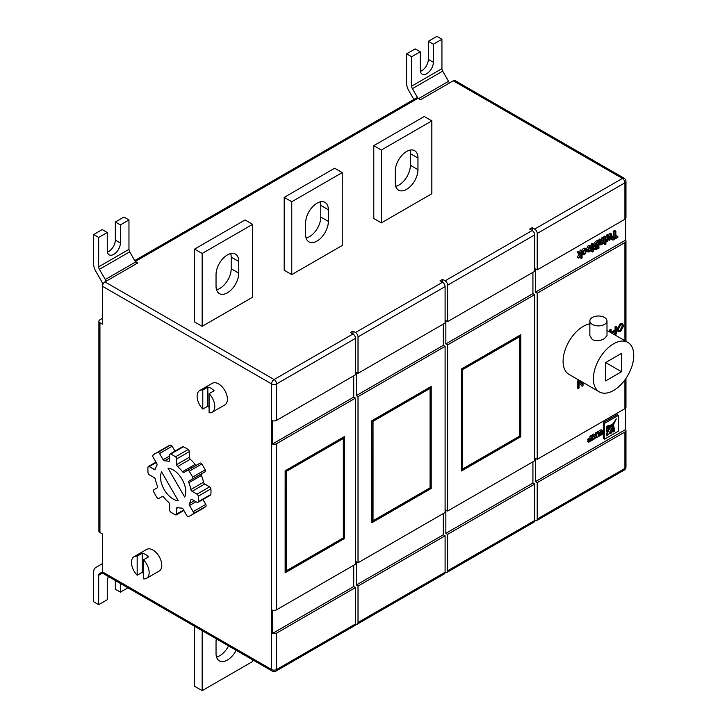 <?xml version="1.0" encoding="UTF-8"?>
<svg xmlns="http://www.w3.org/2000/svg" width="727" height="727" viewBox="0 0 727 727"><rect width="100%" height="100%" fill="white"/><g stroke="black" fill="none" stroke-linecap="round" stroke-linejoin="round"><path stroke-width="1.09" d="M106.16 281.213A10.705 6.179 -120 0 0 105.288 279.513L99.408 269.326A3.571 2.063 60 0 1 98.672 266.845L98.672 237.447L107.251 232.495L107.251 250.561A9.278 5.362 120 0 0 109.177 254.813A9.278 5.362 120 0 0 113.821 254.35A9.278 5.362 120 0 0 120.382 242.982L120.382 224.916L115.329 221.999L115.329 240.074A9.278 5.362 -60 0 1 108.768 251.433A9.278 5.362 -60 0 1 107.396 252.06M120.382 224.916L128.961 219.963L123.917 217.046L115.329 221.999M136.449 263.728A10.705 6.179 -120 0 0 135.576 262.02L129.697 251.842A3.571 2.063 60 0 1 128.961 249.352L128.961 219.963M107.251 232.495L102.207 229.578L93.629 234.53L98.672 237.447M102.462 318.326L99.935 319.78A3.571 2.063 0 0 0 98.89 321.243A3.571 2.063 0 0 0 99.935 322.697L102.462 324.151L102.462 284.057A3.571 2.063 -120 0 0 101.716 281.567L95.846 271.389A10.705 6.179 60 0 1 93.629 263.928L93.629 234.53M99.408 573.648L102.462 571.885L99.408 573.648A3.571 2.063 -120 0 0 98.672 575.275L98.672 604.673L107.251 599.72L107.251 581.645A9.278 5.362 -60 0 1 108.468 576.556M98.672 604.673L93.629 601.756L93.629 572.367A10.705 6.179 -120 0 1 95.846 567.46L101.716 564.07A3.571 2.063 60 0 0 102.462 562.434L102.462 534L99.935 532.537A3.571 2.063 180 0 1 98.89 531.083L98.89 321.243M115.329 580.528L115.329 589.224L120.382 592.141L127.916 587.789M120.382 583.436L120.382 592.141M532.173 227.615L529.647 229.069L532.173 230.523L532.173 227.615L534.699 229.069L622.403 178.433L453.294 80.797L420.488 99.735L417.961 98.281L412.391 88.63A3.571 2.063 60 0 1 411.655 86.149L411.655 56.751L420.233 51.799L420.233 69.865A9.278 5.362 120 0 0 422.151 74.118A9.278 5.362 120 0 0 426.794 73.654A9.278 5.362 120 0 0 433.356 62.286L433.356 44.22L428.312 41.303L428.312 59.378A9.278 5.362 -60 0 1 421.742 70.737A9.278 5.362 -60 0 1 420.379 71.364M433.356 44.22L441.934 39.267L436.891 36.35L428.312 41.303M449.422 83.032A10.705 6.179 -120 0 0 448.559 81.324L442.679 71.146A3.571 2.063 60 0 1 441.934 68.656L441.934 39.267M420.233 51.799L415.181 48.882L406.602 53.834L411.655 56.751M413.872 99.435L408.819 90.693A10.705 6.179 60 0 1 406.602 83.232L406.602 53.834M589.861 320.952L589.861 335.61L592.369 339.654C596.413 341.208 600.447 340.854 604.482 338.582L606.99 335.61L606.99 320.952A8.57 4.944 0 0 0 604.482 317.454A8.57 4.944 0 0 0 595.149 316.381A8.57 4.944 0 0 0 589.861 320.952A8.57 4.944 0 0 0 592.369 324.442A8.57 4.944 0 0 0 601.702 325.514A8.57 4.944 0 0 0 606.99 320.952M202.788 390.035L207.84 387.118A12.495 7.215 -120 0 1 210.994 388.273A12.495 7.215 -120 0 1 214.147 390.762L209.094 393.68L209.094 412.736A12.495 7.215 -120 0 0 212.193 412.209L224.807 404.921A12.495 7.215 -120 0 0 226.724 394.906A12.495 7.215 -120 0 0 218.563 383.901A12.495 7.215 -120 0 0 212.32 383.283L199.698 390.563A12.495 7.215 -120 0 0 202.788 409.092L202.788 390.035A12.495 7.215 -120 0 0 199.698 390.563M212.193 412.209A12.495 7.215 -120 0 0 209.094 393.68M134.068 556.691A12.495 7.215 -120 0 1 137.167 556.164L142.21 553.247A12.495 7.215 60 0 1 145.364 554.401A12.495 7.215 60 0 1 148.526 556.891L143.473 559.808L143.473 578.865A12.495 7.215 -120 0 0 146.563 578.328L159.186 571.049A12.495 7.215 -120 0 0 161.103 561.035A12.495 7.215 -120 0 0 152.943 550.03A12.495 7.215 -120 0 0 146.69 549.403L134.068 556.691A12.495 7.215 -120 0 0 137.167 575.221L142.21 572.303A12.495 7.215 60 0 0 143.473 573.467M146.563 578.328A12.495 7.215 -120 0 0 143.473 559.808M191.819 467.888A17.848 10.305 -120 0 0 190.919 466.852M184.667 497.014A17.848 10.305 -120 0 0 173.135 469.878A17.848 10.305 -120 0 0 168.019 468.179L184.667 497.014M187.511 470.378L184.04 472.377A1.781 1.027 60 0 1 182.504 471.714A25.881 14.94 -120 0 0 177.615 466.552A1.781 1.027 60 0 1 176.661 464.589L176.661 458.928A1.781 1.027 -120 0 0 175.525 456.82A35.696 20.61 -120 0 0 173.135 455.302A35.696 20.61 -120 0 0 170.736 454.057A1.781 1.027 -120 0 0 169.964 454.03A1.781 1.027 -120 0 0 169.6 454.848L169.6 460.509A1.781 1.027 60 0 1 169.227 461.327A1.781 1.027 60 0 1 168.646 461.372A25.881 14.94 -120 0 0 164.611 460.827A1.781 1.027 60 0 1 163.139 459.718L159.549 453.503A1.781 1.027 -120 0 0 158.659 452.557A1.781 1.027 -120 0 0 157.895 452.421A35.696 20.61 -120 0 0 155.287 453.539A35.696 20.61 -120 0 0 153.006 455.238A1.781 1.027 -120 0 0 153.124 457.21L156.714 463.426A1.781 1.027 60 0 1 156.932 465.262A25.881 14.94 -120 0 0 155.387 469.024A1.781 1.027 60 0 1 155.06 469.506A1.781 1.027 60 0 1 154.169 469.424L149.262 466.589A1.781 1.027 -120 0 0 148.372 466.498A1.781 1.027 -120 0 0 148.008 467.179A35.696 20.61 -120 0 0 148.008 472.704A1.781 1.027 -120 0 0 149.262 474.749L154.169 477.584A1.781 1.027 60 0 1 155.387 479.384A25.881 14.94 -120 0 0 157.414 486.199A1.781 1.027 60 0 1 157.223 487.862L153.751 489.871A1.781 1.027 -120 0 0 153.67 491.779A35.696 20.61 -120 0 0 157.05 497.641A1.781 1.027 -120 0 0 158.75 498.522L162.221 496.523A1.781 1.027 60 0 1 163.112 496.605A1.781 1.027 60 0 1 163.757 497.186A25.881 14.94 -120 0 0 168.646 502.348A1.781 1.027 60 0 1 169.6 504.311L169.6 509.972A1.781 1.027 -120 0 0 170.736 512.081A35.696 20.61 -120 0 0 175.525 514.843A1.781 1.027 -120 0 0 176.297 514.87A1.781 1.027 -120 0 0 176.661 514.053L176.661 508.391A1.781 1.027 60 0 1 177.034 507.573A1.781 1.027 60 0 1 177.615 507.528A25.881 14.94 -120 0 0 181.65 508.073A1.781 1.027 60 0 1 182.232 508.237A1.781 1.027 60 0 1 183.131 509.182L186.712 515.398A1.781 1.027 -120 0 0 188.366 516.479A35.696 20.61 -120 0 0 190.983 515.361A35.696 20.61 -120 0 0 193.255 513.662A1.781 1.027 -120 0 0 193.137 511.69L189.556 505.474A1.781 1.027 60 0 1 189.329 503.638A25.881 14.94 -120 0 0 190.874 499.876A1.781 1.027 60 0 1 191.201 499.394A1.781 1.027 60 0 1 192.092 499.476L196.999 502.312A1.781 1.027 -120 0 0 197.889 502.402A1.781 1.027 -120 0 0 198.262 501.721A35.696 20.61 -120 0 0 198.262 496.196A1.781 1.027 -120 0 0 196.999 494.151L192.092 491.316A1.781 1.027 60 0 1 190.874 489.507A25.881 14.94 -120 0 0 188.847 482.701A1.781 1.027 60 0 1 189.038 481.038L192.51 479.029A1.781 1.027 -120 0 0 192.591 477.121A35.696 20.61 -120 0 0 189.211 471.26A1.781 1.027 -120 0 0 188.402 470.469A1.781 1.027 -120 0 0 187.511 470.378L200.134 463.09A1.781 1.027 -120 0 1 201.025 463.181A1.781 1.027 -120 0 1 201.824 463.98A35.696 20.61 -120 0 1 205.205 469.833A1.781 1.027 -120 0 1 205.132 471.75L201.661 473.75A1.781 1.027 60 0 0 201.47 475.413A25.881 14.94 -120 0 1 203.487 482.228A1.781 1.027 60 0 0 204.714 484.028L209.621 486.863A1.781 1.027 -120 0 1 210.875 488.907A35.696 20.61 -120 0 1 210.875 494.433A1.781 1.027 -120 0 1 210.512 495.114L197.889 502.402M196.653 465.098A1.781 1.027 60 0 1 195.127 464.426A25.881 14.94 -120 0 0 190.238 459.264A1.781 1.027 60 0 1 189.284 457.301L189.284 451.64A1.781 1.027 -120 0 0 188.139 449.531A35.696 20.61 -120 0 0 185.749 448.023A35.696 20.61 -120 0 0 183.358 446.769A1.781 1.027 -120 0 0 182.586 446.741L169.964 454.03M174.998 451.122L172.172 446.214A1.781 1.027 -120 0 0 171.272 445.278A1.781 1.027 -120 0 0 170.518 445.133A35.696 20.61 -120 0 0 167.901 446.251L155.287 453.539M409.901 150.135A16.067 9.278 -60 0 1 410.392 153.661L410.392 165.311A16.067 9.278 -60 0 1 395.733 186.33M406.602 151.47A16.067 9.278 -60 0 1 414.635 150.671A16.067 9.278 -60 0 1 417.961 158.032L417.961 169.682A16.067 9.278 -60 0 1 410.946 185.848A16.067 9.278 -60 0 1 398.569 190.156A16.067 9.278 -60 0 1 395.243 182.804L395.243 171.145A16.067 9.278 -60 0 1 406.602 151.47M320.298 201.861A16.067 9.278 -60 0 1 320.789 205.387L320.789 217.046A16.067 9.278 -60 0 1 306.131 238.056M316.999 203.206A16.067 9.278 -60 0 1 325.033 202.406A16.067 9.278 -60 0 1 328.359 209.758L328.359 221.417A16.067 9.278 -60 0 1 321.343 237.584A16.067 9.278 -60 0 1 308.966 241.882A16.067 9.278 -60 0 1 305.64 234.53L305.64 222.871A16.067 9.278 -60 0 1 316.999 203.206M230.695 253.596A16.067 9.278 -60 0 1 231.186 257.122L231.186 268.781A16.067 9.278 -60 0 1 219.827 288.446A16.067 9.278 -60 0 1 216.528 289.791M227.397 292.817A16.067 9.278 -60 0 1 219.363 293.617A16.067 9.278 -60 0 1 216.037 286.265L216.037 274.606A16.067 9.278 -60 0 1 223.053 258.439A16.067 9.278 -60 0 1 235.43 254.141A16.067 9.278 -60 0 1 238.756 261.493L238.756 273.152A16.067 9.278 -60 0 1 227.397 292.817M216.528 657.017A16.067 9.278 120 0 0 219.827 655.672A16.067 9.278 120 0 0 228.56 645.894M216.31 638.824A16.067 9.278 120 0 0 216.037 641.832L216.037 653.491A16.067 9.278 120 0 0 219.363 660.843A16.067 9.278 120 0 0 227.397 660.052A16.067 9.278 120 0 0 236.139 650.265M613.57 343.826A28.553 16.485 120 0 0 594.913 368.989A28.553 16.485 120 0 0 599.293 391.871A28.553 16.485 120 0 0 613.57 390.463A28.553 16.485 120 0 0 632.226 365.299A28.553 16.485 120 0 0 627.846 342.417A28.553 16.485 120 0 0 613.57 343.826M589.861 323.815A28.553 16.485 120 0 0 583.281 326.341A28.553 16.485 120 0 0 564.625 351.505A28.553 16.485 120 0 0 569.005 374.387L599.293 391.871M609.726 331.948L609.726 329.867L611.125 329.649L611.125 332.757M614.006 334.42L615.569 333.52L615.569 331.185L612.743 332.821L612.234 331.694L615.069 330.058L615.069 326.786L615.96 326.269L616.46 326.559L616.46 333.847L614.742 334.847M613.506 334.129L615.069 333.23L615.069 331.476M618.25 331.639L617.087 329.249L620.086 323.797L622.412 323.724M625.974 378.376L625.974 407.22A3.571 2.063 180 0 1 624.929 408.674L537.217 459.31L537.217 293.19L624.929 242.545A3.571 2.063 0 0 0 625.974 241.091A3.571 2.063 0 0 0 625.574 240.137L625.574 218.727M581.636 383.756L581.636 381.675M583.027 382.484L583.027 385.71L582.091 386.246L579.065 382.884M582.091 386.246L579.065 382.556L579.065 387.991L577.674 388.218L577.674 380.93L579.119 380.675L582.136 384.374L582.136 381.966M537.217 459.31L535.454 458.292L535.454 481.61L625.574 429.584L625.574 408.174M618.313 415.417L617.05 414.69L603.328 422.605L603.328 438.417L604.591 439.144L618.313 431.229L618.313 415.417L604.591 423.332L604.591 439.144M588.47 440.308L587.38 441.516L588.643 442.243L592.65 439.935L592.65 436.073L591.396 435.346L589.942 436.182L589.942 437.936L587.634 439.262L588.897 440.553L591.205 439.226L591.205 440.18L590.369 439.699M597.912 433.038L596.785 433.692L596.785 435.4L595.931 435.646L594.94 434.755L593.432 435.627L594.668 436.854L593.377 439.499L594.913 438.617L596.104 436.418L596.785 436.027L596.785 437.545L598.239 436.709L598.239 433.883L596.649 432.311L595.522 432.965L595.522 434.673L594.668 434.919M594.94 434.755L593.677 434.028L592.169 434.9L593.405 436.018L592.65 437.672M602.429 430.475L601.065 429.757L597.449 431.847L598.712 433.165L601.284 431.674L601.284 432.81L600.302 432.247M579.846 252.878L580.028 250.397L580.837 249.934L582.1 250.661L582.1 257.949L581.291 258.412L580.028 257.685L580.028 256.704M581.291 258.412L581.291 254.55L579.601 257.431L578.474 258.085L577.211 257.349L578.983 254.341L577.129 252.078L578.074 251.533L580.828 254.077L581.291 253.287L580.028 252.56M583.181 253.141L584.635 249.952M581.727 250.452L583.39 248.37L584.844 248.171L586.107 248.898L586.725 250.633L584.653 254.604L583.327 254.813L582.1 253.541M582.1 252.878L584.653 253.768L583.39 253.041M586.107 249.625L588.216 245.581L589.697 245.39L590.951 246.117L591.578 247.852L590.887 250.424L589.47 251.824L587.998 252.005L587.371 250.352L589.47 246.317L590.951 246.117M587.998 252.005L586.689 251.251M624.929 219.236L624.929 182.804A3.571 2.063 180 0 0 625.974 181.341L625.974 217.773A3.571 2.063 180 0 1 624.929 219.236L537.217 269.871L535.454 268.854L535.454 292.163L625.574 240.137M612.643 238.02L613.697 237.411L613.697 230.968L614.588 230.45L615.851 231.177L615.851 237.62L617.868 236.457L616.614 235.73L615.851 236.166M617.868 236.457L617.868 237.293L612.934 240.146L611.671 239.419L611.671 238.665M608.799 235.566L609.171 233.576L610.035 233.076L611.298 233.812L612.734 238.302L611.889 238.783L610.462 237.465M611.889 238.783L610.889 235.148L609.989 239.883L609.153 240.364L607.772 239.156M605.9 237.92L606.527 235.103L607.472 234.557L608.735 235.284L609.58 238.892L610.426 234.312L609.171 233.576M605.091 244.681L605.091 243.745L605.9 243.272L605.9 244.208L605.091 244.681L603.828 243.445M603.955 242.936L604.637 242.545L605.9 243.272M603.828 237.965L603.828 236.666L604.637 236.193L605.9 236.92L605.9 242.245L605.091 242.718L603.955 242.064M600.711 243.045L601.883 240.637L601.883 237.784L602.692 237.32L603.955 238.047L603.955 243.372L602.847 243.663M603.146 243.836L603.146 243.091L601.747 244.745L600.275 244.299L600.629 244.926L599.366 244.19L598.975 239.465L599.784 239.001L601.047 239.728L601.047 242.909L601.965 243.772L601.056 243.245M592.987 245.008L595.313 241.582L597.676 240.21L598.939 240.937L598.939 248.225L594.959 249.934L594.495 248.907L595.44 246.789L593.277 245.899M594.959 249.934L593.277 248.589M593.232 248.18L594.177 246.062M592.469 251.96L592.469 244.681L593.277 244.208L593.277 251.497L592.469 251.96L591.205 251.233L591.205 249.806M591.205 246.326L591.205 243.945L592.014 243.481L593.277 244.208M276.614 633.09L276.614 669.522A3.571 2.063 0 0 1 271.571 669.522A3.571 2.063 120 0 0 272.307 671.157L103.198 573.521A3.571 2.063 -60 0 1 102.462 571.885L271.571 669.522L271.571 383.901L102.462 286.265A3.571 2.063 -60 0 1 104.979 281.894L274.088 379.53L352.968 333.993L352.968 331.076L350.441 332.53L352.968 333.993A3.571 2.063 60 0 1 355.494 338.364L355.494 374.796L276.614 420.333A3.571 2.063 180 0 1 272.443 420.697L272.443 444.015A3.571 2.063 0 0 0 276.614 443.643L355.494 398.105L355.494 564.234L276.614 609.771A3.571 2.063 180 0 1 272.443 610.144L272.443 633.462A3.571 2.063 0 0 0 276.614 633.09L355.494 587.552L355.494 623.984A3.571 2.063 -120 0 0 357.275 624.157A3.571 2.063 -120 0 0 358.011 622.521L358.011 586.089L445.097 535.817L445.097 572.249A3.571 2.063 -120 0 0 446.878 572.431A3.571 2.063 -120 0 0 447.614 570.795L447.614 534.363L534.699 484.091L534.699 520.514A3.571 2.063 -120 0 0 536.481 520.696A3.571 2.063 -120 0 0 537.217 519.06L537.217 482.628L624.929 431.992A3.571 2.063 0 0 0 625.974 430.529A3.571 2.063 0 0 0 625.574 429.584M520.814 334.72L461.5 368.962L461.5 470.969L520.814 436.727L520.814 334.72M534.699 460.773L447.614 511.045L447.614 344.916L534.699 294.644L534.699 460.773M371.897 522.704L431.211 488.453L431.211 386.446L371.897 420.697L371.897 522.704M445.097 512.499L358.011 562.78L358.011 396.651L445.097 346.379L445.097 512.499M537.217 269.871L537.217 233.44A3.571 2.063 -120 0 0 534.699 229.069M534.699 234.894L534.699 271.325L447.614 321.607L447.614 285.175A3.571 2.063 -120 0 0 445.097 280.804L532.173 230.523A3.571 2.063 60 0 1 534.699 234.894L447.614 285.175M445.097 286.629L445.097 323.061L358.011 373.333L358.011 336.901A3.571 2.063 -120 0 0 355.494 332.53L442.57 282.258L442.57 279.341L440.044 280.804L442.57 282.258A3.571 2.063 60 0 1 445.097 286.629L358.011 336.901M535.454 292.163L537.217 293.19M534.699 294.644L532.927 293.626L532.927 272.352M447.614 321.607L445.851 320.58L445.851 343.898L532.927 293.626M445.851 343.898L447.614 344.916M445.097 346.379L443.325 345.352L443.325 324.078M358.011 373.333L356.248 372.315L356.248 395.633L443.325 345.352M356.248 395.633L358.011 396.651M535.454 481.61L537.217 482.628M534.699 484.091L532.927 483.064L445.851 533.345L447.614 534.363M445.097 535.817L443.325 534.799L356.248 585.071L358.011 586.089M447.614 511.045L445.851 510.027L445.851 533.345M358.011 562.78L356.248 561.753L356.248 585.071M532.927 461.79L532.927 483.064M443.325 513.526L443.325 534.799M344.453 436.545L285.138 470.787L285.138 572.794L344.453 538.553L344.453 436.545M102.462 571.885L102.462 534M190.983 515.361L203.596 508.073A35.696 20.61 -120 0 0 205.877 506.374A1.781 1.027 -120 0 0 205.759 504.402L202.924 499.494M342.244 245.462L291.763 274.606L284.184 270.235L284.184 197.371L334.665 168.228L342.244 172.599L342.244 245.462M104.979 281.894L137.794 262.947L135.267 261.493L417.961 98.281A3.571 2.063 60 0 0 416.171 98.109L134.749 260.584M352.968 331.076L355.494 332.53M442.57 279.341L445.097 280.804M252.642 297.198L202.161 326.341L194.582 321.97L194.582 249.107L245.063 219.963L252.642 224.334L252.642 297.198M431.838 193.727L381.366 222.871L373.787 218.5L373.787 145.645L424.268 116.493L431.838 120.873L431.838 193.727M621.521 371.733L621.521 353.367L605.618 362.555L605.618 380.912L621.521 371.733L605.618 362.555M202.161 630.654L202.161 690.65L252.642 661.506L252.642 659.798M194.582 626.283L194.582 686.279L202.161 690.65M202.161 326.341L202.161 253.478L194.582 249.107M202.161 253.478L252.642 224.334M291.763 274.606L291.763 201.742L342.244 172.599M291.763 201.742L284.184 197.371M381.366 222.871L381.366 150.016L431.838 120.873M381.366 150.016L373.787 145.645M161.594 471.887A17.848 10.305 -120 0 0 164.211 489.598A17.848 10.305 -120 0 0 178.242 500.721L161.594 471.887M158.75 498.522L162.23 496.514M189.038 481.038L201.661 473.75M192.51 479.029L205.132 471.75L192.51 479.029M185.794 469.815L186.466 470.978M453.294 80.797A3.571 2.063 -60 0 1 455.084 80.615L624.193 178.251A3.571 2.063 -60 0 0 622.403 178.433A3.571 2.063 60 0 1 624.929 182.804L537.217 233.44M272.443 444.015L353.722 397.087L353.722 375.814M355.494 398.105L353.722 397.087M272.443 633.462L353.722 586.525L355.494 587.552M353.722 565.252L353.722 586.525M355.494 623.984A3.571 2.063 60 0 1 354.749 625.611L275.878 671.157A3.571 2.063 -120 0 0 276.614 669.522L355.494 623.984M358.011 622.521L445.097 572.249A3.571 2.063 60 0 1 444.351 573.885L357.275 624.157M447.614 570.795L534.699 520.514A3.571 2.063 60 0 1 533.954 522.15L446.878 572.431M343.526 437.808L343.526 538.016L344.453 538.553M343.189 437.272L343.317 438.508L286.274 471.441L285.257 470.86L343.317 437.345L343.317 537.898L286.274 570.831L285.257 571.413L285.138 470.787M285.138 571.34L286.274 570.831L286.274 471.441M430.284 387.718L430.284 487.926L431.211 488.453M429.948 387.182L430.075 388.418L373.033 421.351L372.024 420.769L430.075 387.255L430.075 487.799L373.033 520.732L372.024 521.314L371.897 420.697M371.897 521.241L373.033 520.732L373.033 421.351M519.887 335.983L519.887 436.191L520.814 436.727M519.551 335.447L519.678 336.683L462.636 369.616L461.627 369.034L519.678 335.52L519.678 436.073L462.636 469.006L461.627 469.587L461.5 368.962M461.5 469.515L462.636 469.006L462.636 369.616M612.934 240.146L612.934 239.301L614.96 238.138L614.96 231.695L613.697 230.968M614.96 231.695L615.851 231.177M614.96 238.138L613.697 237.411M612.934 239.301L611.97 238.747M610.426 234.312L611.298 233.812M609.153 240.364L608.281 236.766L607.272 241.455L606.427 241.946L607.79 235.83L606.527 235.103M607.79 235.83L608.735 235.284M606.427 241.946L605.9 241.637M605.091 243.745L603.955 243.091M605.091 242.718L605.091 237.393L603.828 236.666M605.091 237.393L605.9 236.92M601.302 243.863L601.965 243.772L603.146 241.364L603.146 238.511L601.883 237.784M603.146 238.511L603.955 238.047M603.146 241.364L601.883 240.637M599.012 243.572L600.275 244.299L600.238 240.192L598.975 239.465M600.238 240.192L601.047 239.728M600.238 243.454L598.975 242.718M595.44 246.789L594.25 245.735L596.576 242.309L598.939 240.937M595.386 248.298L596.849 248.598L598.048 247.898L598.048 245.653L595.995 246.935L595.649 248.988M595.14 245.235L596.658 245.617L598.048 244.817L598.048 242.291L596.022 243.5L595.431 245.962M594.25 245.735L593.277 245.172M594.495 248.907L593.277 248.207M598.048 247.898L596.794 247.171L596.794 246.389M595.413 247.962L596.794 247.171M598.048 244.817L596.794 244.09L596.794 243.027M595.149 245.026L596.794 244.09M596.658 245.617L595.404 244.89M592.469 244.681L591.205 243.945M590.769 248.325L589.47 247.153L588.179 249.843L589.47 250.988L590.769 248.325L589.488 247.144M590.342 247.053L589.47 247.153M588.616 251.079L589.47 250.988L588.216 250.252L589.506 247.598M589.47 246.317L588.216 245.581M587.371 250.352L586.68 249.952M582.845 253.968L583.654 253.414L584.653 253.768L585.917 251.124L584.681 249.915L583.572 251.778L582.1 251.769M585.917 251.124L584.653 250.397M585.517 249.815L584.681 249.915M582.763 252.151L584.653 249.097L583.39 248.37M584.653 249.097L586.107 248.898M581.291 253.287L581.291 251.133L580.028 250.397M581.291 251.133L582.1 250.661M578.474 258.085L580.246 255.068L577.129 252.078M578.392 252.805L579.337 252.26M580.246 255.068L578.983 254.341M611.807 424.732L606.545 426.249L606.545 428.248L611.652 424.641M612.961 423.905L606.545 429.639L606.545 431.911L612.834 423.832M606.545 433.501L606.545 435.773L608.517 434.637L616.305 418.87L606.545 433.501M613.761 424.314L609.889 433.846L611.861 432.71L613.652 424.25M613.652 425.631L613.07 432.011L614.797 431.011L613.57 425.577M604.591 423.332L603.328 422.605M606.545 426.885L607.754 426.176M606.545 429.857L607.027 429.312M606.545 434.319L608.254 431.365M608.517 434.637L607.254 433.91M611.861 432.71L610.644 431.402M614.797 431.011L612.988 429.203M612.988 430.602L613.533 430.284M592.65 436.073L591.205 436.918L589.942 436.182M591.205 436.918L591.205 438.663L589.942 437.936M591.205 438.663L588.897 439.989L587.634 439.262M588.897 439.989L588.897 440.553M591.205 440.18L588.643 441.662L587.38 440.935M588.643 441.662L588.643 442.243M596.785 435.4L595.522 434.673M596.785 433.692L595.522 432.965M595.931 435.646L595.131 434.9M593.432 435.627L592.169 434.9M593.377 439.499L592.65 439.081M596.785 437.545L595.731 436.936M601.284 432.81L598.939 434.173L598.23 433.765M598.939 434.173L598.939 434.782L598.239 434.382M598.939 434.782L601.284 433.428L601.284 434.337L600.502 433.883M601.284 434.337L598.239 435.546M598.712 435.818L598.712 436.436L598.239 436.164M598.712 436.436L602.728 434.119L602.728 431.293A2.145 1.236 120 0 0 602.628 430.729L598.712 432.574L597.449 431.847M598.712 432.574L598.712 433.165M137.167 556.164L137.167 575.221M207.84 387.118L207.84 406.175A12.495 7.215 -120 0 0 209.094 407.338M207.84 406.175L202.788 409.092M142.21 553.247L142.21 572.303M578.174 388.509L578.174 381.221L577.674 380.93M578.174 381.221L579.119 380.675M620.585 324.088L622.676 323.833L623.575 325.996L620.585 331.567L618.468 331.812L617.596 329.54L620.585 324.088L620.086 323.797M622.694 326.505L622.03 324.769L620.594 324.924L618.486 329.031L619.15 330.885L620.576 330.721L622.694 326.505L621.758 324.66M617.596 329.54L617.087 329.249M620.576 330.721L620.076 330.431L622.185 326.214M618.922 330.694L620.076 330.431M612.743 332.821L612.743 331.985L615.569 330.349L615.569 327.077L615.069 326.786M615.569 327.077L616.46 326.559M615.569 330.349L615.069 330.058M612.743 331.985L612.234 331.694M615.569 333.52L615.069 333.23M610.235 332.239L609.726 329.867M610.235 330.158L611.125 329.649M98.672 266.845L128.961 249.352M105.288 279.513L135.576 262.02M99.408 269.326L129.697 251.842M120.382 242.982L115.329 240.074M98.672 575.275L102.689 572.958M411.655 86.149L441.934 68.656M418.57 98.636L448.559 81.324M412.391 88.63L442.679 71.146M433.356 62.286L428.312 59.378M170.736 454.057L183.358 446.769M157.895 452.421L170.518 445.133M417.961 158.032L410.392 153.661M328.359 209.758L320.789 205.387M624.929 408.674L624.929 379.867M624.929 340.727L624.929 242.545M537.217 519.06L624.929 468.424L624.929 431.992M276.614 443.643L276.614 609.771M99.935 322.697L99.935 532.537M355.494 338.364L276.614 383.901L276.614 420.333M238.756 261.493L231.186 257.122M238.756 273.152L231.186 268.781M328.359 221.417L320.789 217.046M417.961 169.682L410.392 165.311M164.611 460.827L169.6 457.955M163.139 459.718L169.6 455.983M159.549 453.503L172.172 446.214M154.169 469.424L155.487 468.661M149.262 466.589L156.214 462.572M176.661 514.053L183.622 510.036M176.661 508.391L177.988 507.628M193.255 513.662L205.877 506.374M193.137 511.69L205.759 504.402M189.556 505.474L196.017 501.739M189.329 503.638L194.309 500.758M190.874 499.876L191.783 499.34M198.262 501.721L210.875 494.433M198.262 496.196L210.875 488.907M196.999 494.151L209.621 486.863M192.092 491.316L204.714 484.028M190.874 489.507L203.487 482.228M188.847 482.701L201.47 475.413M192.591 477.121L205.205 469.833M189.211 471.26L201.824 463.98M182.504 471.714L195.127 464.426M177.615 466.552L190.238 459.264M176.661 464.589L189.284 457.301M176.661 458.928L189.284 451.64M175.525 456.82L188.139 449.531M168.646 461.372L169.555 460.845M596.576 242.309L595.313 241.582M596.849 248.598L595.586 247.862M594.668 436.745L593.405 436.018M594.668 436.854L593.405 436.127M602.329 430.493L601.065 429.757M276.614 383.901A3.571 2.063 180 0 1 271.571 383.901A3.571 2.063 -60 0 1 274.088 379.53A3.571 2.063 -120 0 1 276.614 383.901M625.974 466.961A3.571 2.063 0 0 1 624.929 468.424A3.571 2.063 60 0 1 624.193 470.06A3.571 3.571 0 0 0 625.974 466.961L625.974 430.529M627.846 342.417L606.99 330.376M148.372 466.498L155.96 462.118M176.297 514.87L183.886 510.49M582.063 254.087L583.327 254.813M602.438 430.475L601.174 429.748M584.535 383.374L585.044 383.665M622.167 323.542L622.676 323.833M617.968 331.521L618.468 331.812M272.307 671.157A3.571 3.571 0 0 0 275.878 671.157M536.481 520.696L624.193 470.06M625.974 341.327L625.974 241.091M625.974 181.341A3.571 3.571 0 0 0 624.193 178.251M343.526 538.016L285.766 571.358M430.284 487.926L372.524 521.268M519.887 436.191L462.127 469.533"/></g></svg>
